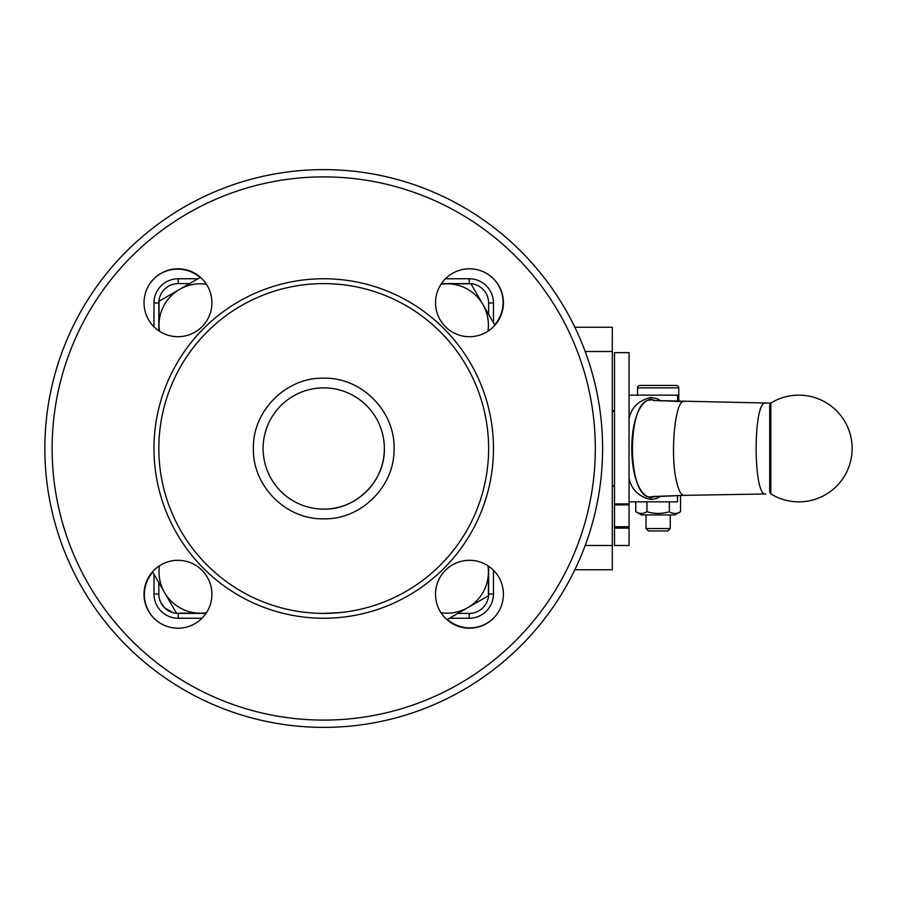 <?xml version="1.0" encoding="UTF-8"?>
<svg xmlns="http://www.w3.org/2000/svg" width="897" height="897" viewBox="0 0 897 897"><rect width="100%" height="100%" fill="white"/><g stroke="black" fill="none" stroke-linecap="round" stroke-linejoin="round"><path stroke-width="1.35" d="M655.348 496.355L650.897 497.757C625.411 493.496 625.377 403.661 650.83 399.243L655.371 400.645M661.134 400.937L657.153 398.694L650.796 397.438C638.675 400.387 631.421 407.462 629.044 418.675M158.825 594.005L153.97 594.005L153.97 574.237L153.97 594.005A24.253 24.253 0 0 0 178.223 618.246L201.982 618.246L178.223 618.246L201.982 618.246L178.223 618.246L178.223 613.402A19.398 19.398 0 0 1 158.825 594.005L158.825 582.635M153.97 326.766L153.97 302.995L153.97 326.766M178.223 283.598L178.223 278.754L197.99 278.754L178.223 278.754A24.253 24.253 0 0 0 153.97 302.995L158.825 302.995A19.398 19.398 0 0 1 178.223 283.598L189.592 283.598M445.461 278.754L469.221 278.754L445.461 278.754M493.294 278.552A33.951 33.951 0 0 1 494.662 324.837M493.664 618.067A33.951 33.951 0 0 1 447.39 619.446M153.779 278.933A33.951 33.951 0 0 1 200.053 277.554M602.593 448.5A278.877 278.877 0 0 1 323.727 727.377A278.877 278.877 0 0 1 44.85 448.5A278.877 278.877 0 0 1 323.727 169.623A278.877 278.877 0 0 1 602.593 448.5M595.316 448.5A271.6 271.6 0 0 1 323.727 720.1A271.6 271.6 0 0 1 52.127 448.5A271.6 271.6 0 0 1 323.727 176.9A271.6 271.6 0 0 1 595.316 448.5M449.453 618.246L469.221 618.246A24.253 24.253 0 0 0 493.473 594.005L493.473 570.234M493.473 322.763L493.473 302.995A24.253 24.253 0 0 0 469.221 278.754L469.221 283.598A19.398 19.398 0 0 1 488.618 302.995L488.618 314.365M469.479 560.3A33.951 33.951 0 0 1 503.419 594.251A33.951 33.951 0 0 1 469.479 628.203A33.951 33.951 0 0 1 435.527 594.251A33.951 33.951 0 0 1 469.479 560.3M177.976 268.797A33.951 33.951 0 0 1 211.916 302.749A33.951 33.951 0 0 1 177.976 336.7A33.951 33.951 0 0 1 144.025 302.749A33.951 33.951 0 0 1 177.976 268.797M469.479 268.797A33.951 33.951 0 0 1 503.419 302.749A33.951 33.951 0 0 1 469.479 336.7A33.951 33.951 0 0 1 435.527 302.749A33.951 33.951 0 0 1 469.479 268.797M177.976 560.3A33.951 33.951 0 0 1 211.916 594.251A33.951 33.951 0 0 1 177.976 628.203A33.951 33.951 0 0 1 144.025 594.251A33.951 33.951 0 0 1 177.976 560.3M488.618 448.5A164.902 164.902 0 0 1 323.727 613.402A164.902 164.902 0 0 1 158.825 448.5A164.902 164.902 0 0 1 323.727 283.598A164.902 164.902 0 0 1 488.618 448.5M339.907 612.606L323.727 613.402L339.907 612.606M323.727 387.874A60.626 60.626 0 0 1 384.353 448.5C385.183 480.893 356.12 509.956 323.727 509.126A60.626 60.626 0 0 1 263.101 448.5A60.626 60.626 0 0 1 323.727 387.874A60.626 60.626 0 0 1 384.353 448.5A60.626 60.626 0 0 1 323.727 509.126A60.626 60.626 0 0 1 263.101 448.5A60.626 60.626 0 0 1 323.727 387.874M614.501 503.901L614.501 352.622L629.055 352.656L629.055 503.901L614.501 503.901L614.501 504.865L629.055 504.865L629.055 503.901M629.055 527.514L629.055 526.73L614.501 526.73L614.501 545.499L629.055 545.499L629.055 527.514M614.501 484.873L612.292 487.082M614.501 412.127L612.292 409.918M159.509 565.76A41.228 41.228 0 0 0 206.456 612.718M206.153 613.189L176.462 613.189L152.658 571.961L153.185 571.053M440.988 612.718A41.228 41.228 0 0 0 487.934 565.76M488.405 566.074L488.405 595.765L447.188 619.558L446.28 619.042M487.934 331.24A41.228 41.228 0 0 0 440.988 284.282M441.29 283.811L470.981 283.811L494.785 325.039L494.258 325.947M206.456 284.282A41.228 41.228 0 0 0 159.509 331.24M159.038 330.926L159.038 301.235L200.266 277.442L201.175 277.958M769.704 448.5L769.704 491.881L770.859 493.944L770.859 403.056L769.704 405.119L769.704 448.5M639.965 385.452A2.422 2.422 0 0 0 637.543 387.874L678.76 387.874A2.422 2.422 0 0 0 676.338 385.452L639.965 385.452M646.031 528.568L648.408 530.946L667.895 530.946L670.272 528.568L646.031 528.568L646.031 514.945M674.88 514.945L680.554 511.671C676.82 514.003 673.086 514.003 669.353 511.671C661.885 514.003 654.418 514.003 646.95 511.671C643.216 514.003 639.483 514.003 635.749 511.671L641.422 514.945L674.88 514.945M629.055 478.325C631.443 489.616 638.754 496.703 650.964 499.551L656.469 498.564L661.111 496.063M680.554 495.447L680.554 511.671M669.353 501.849L669.353 511.671M646.95 501.849L646.95 511.671M635.749 501.849L635.749 511.671M646.95 385.452L669.353 385.452M677.549 495.525L677.549 501.849L629.055 501.849M629.055 395.151L677.549 395.151L677.549 401.475M629.055 504.865L629.055 526.73M614.501 526.73L614.501 504.865M574.854 569.752L612.292 569.752L612.292 327.248L574.854 327.248M154.149 618.448A33.951 33.951 0 0 1 152.782 572.163M650.83 399.243L650.796 397.438M653.128 400.466L684.086 401.643M650.874 400.118C626.353 397.136 626.353 499.864 650.874 496.882L653.173 496.523M765.814 493.978L683.963 495.357L650.874 496.882L650.897 497.757M765.713 403.022L770.714 403.145L765.713 403.022C752.953 400.208 752.953 496.792 765.713 493.978L683.963 495.357C681.081 495.155 678.603 490.536 676.54 481.51C669.891 454.611 675.015 399.479 683.974 401.643M488.618 566.22L488.618 594.005A19.398 19.398 0 0 1 469.221 613.402L469.221 618.246M488.618 594.005L493.473 594.005M493.473 302.995L488.618 302.995M323.727 618.246A169.746 169.746 0 0 0 493.473 448.5A169.746 169.746 0 0 0 323.727 278.754A169.746 169.746 0 0 0 153.97 448.5A169.746 169.746 0 0 0 323.727 618.246M323.727 518.825C361.3 519.789 395.016 486.073 394.052 448.5C395.016 410.927 361.3 377.211 323.727 378.175C286.143 377.211 252.427 410.927 253.403 448.5C252.427 486.073 286.143 519.789 323.727 518.825M650.964 499.551L650.919 497.757M653.094 400.499L765.859 403.022M614.501 528.12L629.055 528.12M178.223 278.754A24.253 24.253 0 0 0 153.97 302.995M159.666 599.633L161.112 603.143L164.499 607.706L172.594 612.561M441.436 283.598L469.221 283.598M158.825 330.78L158.825 302.995M469.221 613.402L457.862 613.402M206.007 613.402L178.223 613.402M585.18 351.501L612.292 351.501M585.18 545.499L612.292 545.499M770.859 493.944A53.349 53.349 0 0 0 852.15 448.5A53.349 53.349 0 0 0 770.859 403.056M678.76 401.508L678.76 387.874M670.272 528.568L670.272 514.945M637.543 395.151L637.543 387.874M653.027 496.501L684.03 495.357M614.501 352.622L629.055 352.622"/></g></svg>
